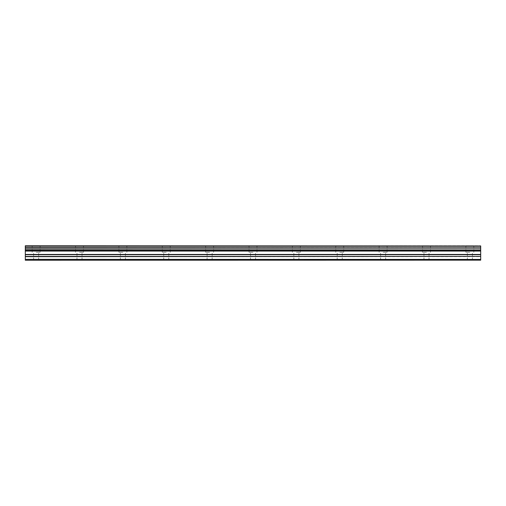 <?xml version="1.0" encoding="UTF-8"?>
<svg xmlns="http://www.w3.org/2000/svg" width="506" height="506" viewBox="0 0 506 506"><rect width="100%" height="100%" fill="white"/><g stroke="black" fill="none" stroke-linecap="round" stroke-linejoin="round"><path stroke-width="0.38" stroke-dasharray="2.53 1.9" d="M36.141 252.279L40.119 252.279L36.141 252.279M36.141 260.229L33.611 260.229L36.141 260.229M469.859 252.279L465.881 252.279L469.859 252.279M469.859 260.229L467.329 260.229L469.859 260.229M426.488 252.279L422.51 252.279L426.488 252.279M426.488 260.229L423.958 260.229L426.488 260.229M383.112 252.279L387.09 252.279L383.112 252.279M383.112 260.229L380.582 260.229L383.112 260.229M339.741 252.279L343.719 252.279L339.741 252.279M339.741 260.229L337.211 260.229L339.741 260.229M296.371 252.279L300.349 252.279L296.371 252.279M296.371 260.229L293.841 260.229L296.371 260.229M253 252.279L249.022 252.279L253 252.279M253 260.229L250.47 260.229L253 260.229M209.629 252.279L205.651 252.279L209.629 252.279M209.629 260.229L207.099 260.229L209.629 260.229M166.259 252.279L162.281 252.279L166.259 252.279M166.259 260.229L163.729 260.229L166.259 260.229M122.888 252.279L118.91 252.279L122.888 252.279M122.888 260.229L120.358 260.229L122.888 260.229M79.512 252.279L83.49 252.279L79.512 252.279M79.512 260.229L82.042 260.229L79.512 260.229M36.141 245.771L40.119 245.771L36.141 245.771M469.859 245.771L465.881 245.771L469.859 245.771M426.488 245.771L422.51 245.771L426.488 245.771M383.112 245.771L387.09 245.771L383.112 245.771M339.741 245.771L343.719 245.771L339.741 245.771M296.371 245.771L300.349 245.771L296.371 245.771M253 245.771L249.022 245.771L253 245.771M209.629 245.771L205.651 245.771L209.629 245.771M166.259 245.771L162.281 245.771L166.259 245.771M122.888 245.771L118.91 245.771L122.888 245.771M79.512 245.771L83.49 245.771L79.512 245.771M25.3 248.838L480.7 248.838L25.3 249.047L25.3 245.771L480.7 245.771L25.3 245.954M480.7 248.838L480.7 247.402L25.3 247.402M480.7 260.229L25.3 260.16L480.7 260.229M480.7 260.16L480.7 259.426L25.3 259.426L25.3 256.434L480.7 256.434L480.7 250.381L25.3 250.381L25.3 249.047M25.3 250.381L25.3 256.434M25.3 259.426L25.3 260.16M25.3 259.35L480.7 259.426M480.7 259.35L480.7 256.694L25.3 256.694M25.3 250.261L480.7 250.381M480.7 250.261L480.7 249.047M25.3 247.194L480.7 247.402M480.7 247.194L480.7 245.954M480.7 251.071L25.3 251.071M25.3 254.442L480.7 254.442M480.7 254.695L25.3 254.695M480.7 250.812L25.3 250.812M33.611 260.229L33.611 252.279M467.329 260.229L467.329 252.279M423.958 260.229L423.958 252.279M380.582 260.229L380.582 252.279M337.211 260.229L337.211 252.279M293.841 260.229L293.841 252.279M250.47 260.229L250.47 252.279M207.099 260.229L207.099 252.279M163.729 260.229L163.729 252.279M120.358 260.229L120.358 252.279M76.982 260.229L76.982 252.279M32.169 252.279L32.169 245.771M465.881 252.279L465.881 245.771M422.51 252.279L422.51 245.771M379.139 252.279L379.139 245.771M335.769 252.279L335.769 245.771M292.398 252.279L292.398 245.771M249.022 252.279L249.022 245.771M205.651 252.279L205.651 245.771M162.281 252.279L162.281 245.771M118.91 252.279L118.91 245.771M75.539 252.279L75.539 245.771M38.671 260.229L38.671 252.279M472.389 260.229L472.389 252.279M429.018 260.229L429.018 252.279M385.642 260.229L385.642 252.279M342.271 260.229L342.271 252.279M298.901 260.229L298.901 252.279M255.53 260.229L255.53 252.279M212.159 260.229L212.159 252.279M168.789 260.229L168.789 252.279M125.418 260.229L125.418 252.279M82.042 260.229L82.042 252.279M40.119 252.279L40.119 245.771M473.831 252.279L473.831 245.771M430.461 252.279L430.461 245.771M387.09 252.279L387.09 245.771M343.719 252.279L343.719 245.771M300.349 252.279L300.349 245.771M256.978 252.279L256.978 245.771M213.602 252.279L213.602 245.771M170.231 252.279L170.231 245.771M126.861 252.279L126.861 245.771M83.49 252.279L83.49 245.771"/><path stroke-width="0.76" d="M25.3 256.434L25.3 250.381L480.7 250.381L480.7 256.434L25.3 256.434L25.3 259.426L480.7 259.426L25.3 259.35M25.3 260.229L480.7 260.16L25.3 260.229M25.3 245.954L480.7 245.954L25.3 245.771L25.3 250.381M25.3 260.16L25.3 259.426M480.7 245.954L480.7 247.194L25.3 247.194M25.3 247.402L480.7 247.194M480.7 247.402L480.7 248.838L25.3 248.838M25.3 249.047L480.7 248.838M480.7 249.047L480.7 250.261L25.3 250.261M480.7 251.065L25.3 251.071M25.3 256.694L480.7 256.434M480.7 256.694L480.7 259.35M480.7 259.426L480.7 260.16M480.7 254.442L25.3 254.442M25.3 250.812L480.7 250.812M25.3 254.695L480.7 254.695"/></g></svg>
